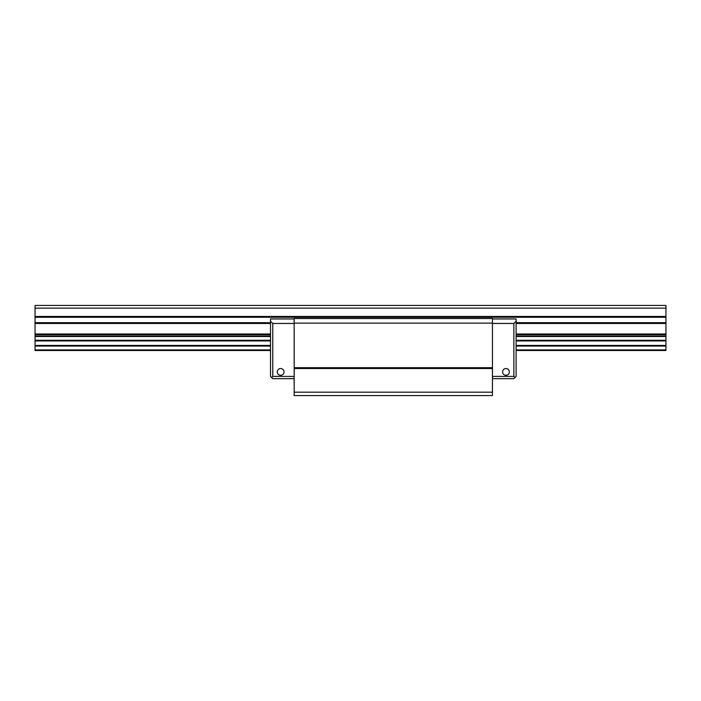 <?xml version="1.0" encoding="UTF-8"?>
<svg xmlns="http://www.w3.org/2000/svg" width="701" height="701" viewBox="0 0 701 701"><rect width="100%" height="100%" fill="white"/><g stroke="black" fill="none" stroke-linecap="round" stroke-linejoin="round"><path stroke-width="1.05" d="M492.452 323.126L492.452 395.566L294.166 395.566L294.166 318.508L492.452 318.508L492.452 323.126L294.166 323.126M492.452 392.183L294.166 392.183M492.452 368.524L294.166 368.524M492.452 367.683L294.166 367.683M270.507 321.207L272.768 323.459L272.768 376.411L271.637 377.541L270.507 376.411L270.507 318.955L294.166 318.955M272.768 323.459L294.166 323.459M272.768 376.411L294.166 376.411M280.654 375.289A3.382 3.382 0 0 1 277.727 370.216A3.382 3.382 0 0 1 283.581 370.216A3.382 3.382 0 0 1 280.654 375.289M271.637 377.541L272.768 378.663L294.166 378.663M492.452 378.663L513.859 378.663L514.981 377.541L513.859 376.411L513.859 323.459L516.111 321.207L516.111 318.955L492.452 318.955M516.111 321.207L516.111 376.411L514.981 377.541M513.859 376.411L492.452 376.411M513.859 323.459L492.452 323.459M505.973 375.289A3.382 3.382 0 0 0 508.9 370.216A3.382 3.382 0 0 0 503.046 370.216A3.382 3.382 0 0 0 505.973 375.289M665.95 308.142L35.05 308.142L35.05 305.434L665.95 305.434L665.95 350.5L516.111 350.5M35.05 308.142L35.05 350.5L270.507 350.5M612.998 305.434L628.771 305.434M477.81 305.434L493.583 305.434M342.614 305.434L358.386 305.434M207.417 305.434L223.19 305.434M72.229 305.434L88.002 305.434M665.95 333.991L516.111 333.991M270.507 333.991L35.05 333.991M665.95 334.789L516.111 334.789M270.507 334.789L35.05 334.789M665.95 336.13L516.111 336.13M270.507 336.13L35.05 336.13M665.95 336.498L516.111 336.498M270.507 336.498L35.05 336.498M665.95 340.283L516.111 340.283M270.507 340.283L35.05 340.283M665.95 340.949L516.111 340.949M270.507 340.949L35.05 340.949M665.95 345.409L516.111 345.409M270.507 345.409L35.05 345.409M665.95 346.075L516.111 346.075M270.507 346.075L35.05 346.075M665.95 349.922L516.111 349.922M270.507 349.922L35.05 349.922M665.95 316.458L35.05 316.458M665.95 317.255L35.05 317.255M665.95 322.679L516.111 322.679M270.507 322.679L35.05 322.679M665.95 323.476L516.111 323.476M270.507 323.476L35.05 323.476"/></g></svg>
